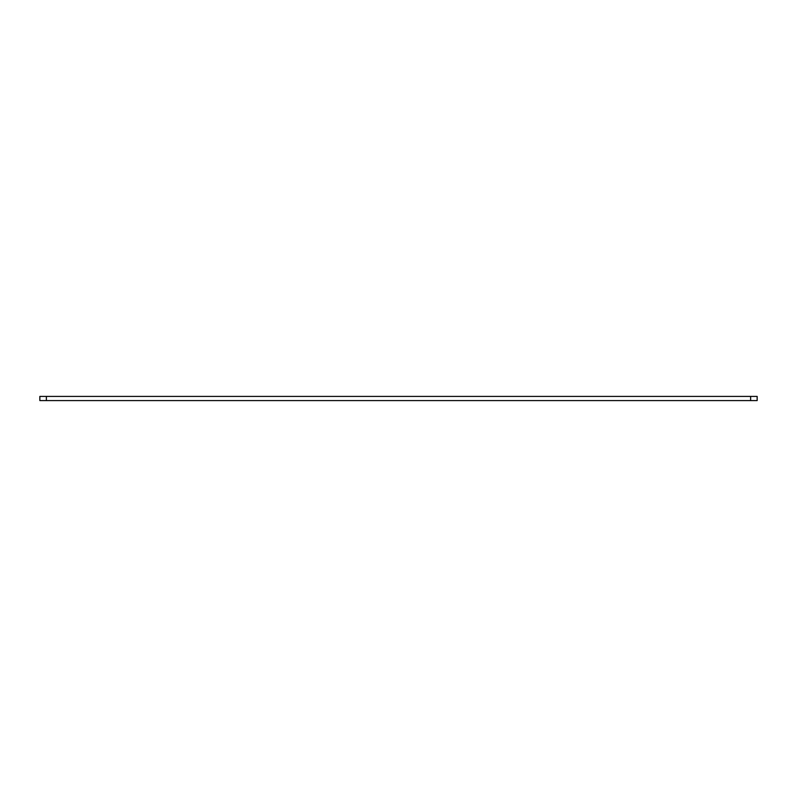<?xml version="1.0" encoding="UTF-8"?>
<svg xmlns="http://www.w3.org/2000/svg" width="797" height="797" viewBox="0 0 797 797"><rect width="100%" height="100%" fill="white"/><g stroke="black" fill="none" stroke-linecap="round" stroke-linejoin="round"><path stroke-width="1.2" d="M46.375 400.582L757.15 400.582L757.15 396.418L39.85 396.418L39.85 400.582L46.375 400.582L46.375 396.418M750.625 400.582L750.625 396.418"/></g></svg>

